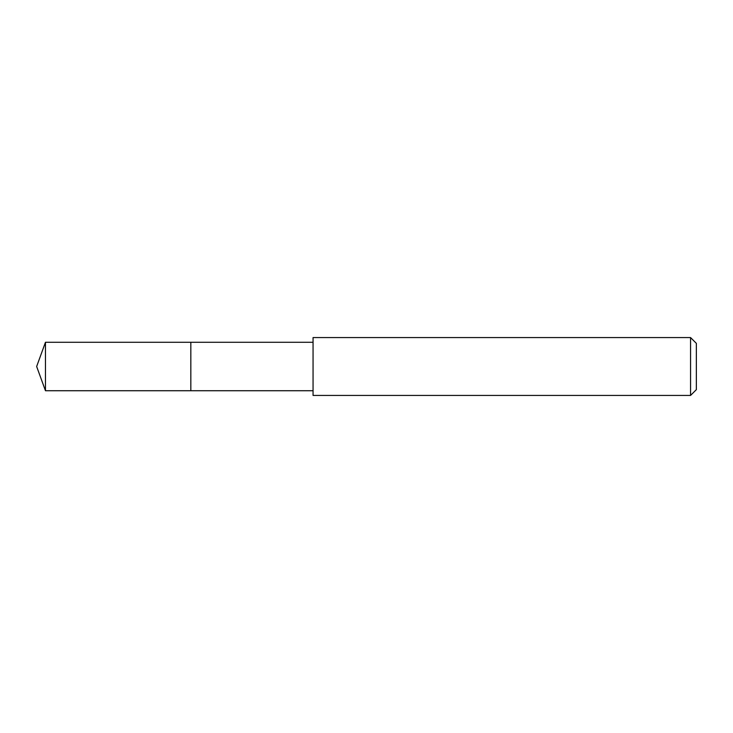 <?xml version="1.0" encoding="UTF-8"?>
<svg xmlns="http://www.w3.org/2000/svg" width="733" height="733" viewBox="0 0 733 733"><rect width="100%" height="100%" fill="white"/><g stroke="black" fill="none" stroke-linecap="round" stroke-linejoin="round"><path stroke-width="1.1" d="M313.055 342.274L45.464 342.274L45.464 390.726L190.827 390.726L190.827 342.274L190.827 390.726L313.055 390.726M45.464 390.726L36.65 366.5L45.464 342.274M313.055 337.574L313.055 395.426L690.568 395.426L690.568 337.574L313.055 337.574M690.568 337.574L696.35 343.356L696.35 389.644L690.568 395.426"/></g></svg>
